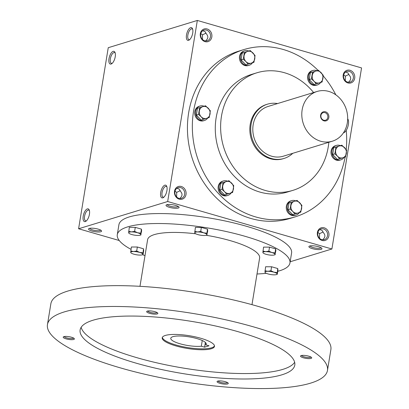 <?xml version="1.0" encoding="UTF-8"?>
<svg xmlns="http://www.w3.org/2000/svg" width="409" height="409" viewBox="0 0 409 409"><rect width="100%" height="100%" fill="white"/><g stroke="black" fill="none" stroke-linecap="round" stroke-linejoin="round"><path stroke-width="0.61" d="M176.678 196.995L176.678 192.383L175.026 191.126M178.201 206.422A5.598 1.36 9.3 0 1 172.501 206.739A5.598 1.36 9.3 0 1 167.199 204.618M180.257 190.645L176.678 192.383M176.862 188.288L179.208 189.076L180.405 191.243C182.762 193.784 182.521 196.197 179.684 198.493M202.659 30.757L205.006 31.544L206.202 33.712C208.559 36.253 208.319 38.666 205.482 40.961M206.054 33.114L202.475 34.852L200.824 33.594M163.978 197.082A5.598 2.398 106.1 0 1 163.825 197.138A5.598 2.398 106.1 0 1 163.145 197.158A5.598 2.398 106.1 0 1 162.399 191.115A5.598 2.398 106.1 0 1 166.253 186.402A5.598 2.398 106.1 0 1 166.918 186.908M204.715 40.808A5.598 4.872 73 0 0 207.23 40.803A5.598 4.872 73 0 0 210.252 34.029A5.598 4.872 73 0 0 203.953 30.102A5.598 4.872 73 0 0 200.671 35.465A5.598 4.872 73 0 0 204.715 40.808M205.037 41.641A6.621 5.762 73 0 0 211.571 33.574A6.621 5.762 73 0 0 201.617 30.695A6.621 5.762 73 0 0 205.037 41.641M202.475 39.463L202.475 34.852M322.113 240.477A6.621 5.762 73 0 0 328.647 232.409A6.621 5.762 73 0 0 318.693 229.531A6.621 5.762 73 0 0 322.113 240.477M321.791 239.643A5.598 4.872 73 0 0 324.306 239.638A5.598 4.872 73 0 0 327.328 232.859A5.598 4.872 73 0 0 321.029 228.933A5.598 4.872 73 0 0 317.747 234.296A5.598 4.872 73 0 0 321.791 239.643M319.552 238.299L319.552 233.682L317.9 232.43M347.911 82.945A6.621 5.762 73 0 0 354.445 74.878A6.621 5.762 73 0 0 344.49 71.999A6.621 5.762 73 0 0 347.911 82.945M347.589 82.112A5.598 4.872 73 0 0 350.104 82.107A5.598 4.872 73 0 0 353.125 75.328A5.598 4.872 73 0 0 346.827 71.401A5.598 4.872 73 0 0 343.545 76.764A5.598 4.872 73 0 0 347.589 82.112M345.349 80.767L345.349 76.151L343.698 74.898M189.771 39.55A5.598 2.398 106.1 0 1 189.623 39.607A5.598 2.398 106.1 0 1 188.943 39.622A5.598 2.398 106.1 0 1 188.196 33.584A5.598 2.398 106.1 0 1 192.051 28.87A5.598 2.398 106.1 0 1 192.716 29.376M188.569 40.327A6.621 2.832 106.1 0 1 187.107 32.505A6.621 2.832 106.1 0 1 192.516 28.763A6.621 2.832 106.1 0 1 192.332 34.78A6.621 2.832 106.1 0 1 189.28 39.964A6.621 2.832 106.1 0 1 188.569 40.327M162.772 197.859A6.621 2.832 106.1 0 1 161.31 190.037A6.621 2.832 106.1 0 1 166.724 186.294A6.621 2.832 106.1 0 1 166.535 192.312A6.621 2.832 106.1 0 1 163.482 197.496A6.621 2.832 106.1 0 1 162.772 197.859M113.15 51.36A6.621 2.832 -73.9 0 0 108.901 59.346A6.621 2.832 -73.9 0 0 111.785 63.671A6.621 2.832 -73.9 0 0 114.837 58.482A6.621 2.832 -73.9 0 0 115.026 52.47A6.621 2.832 -73.9 0 0 113.15 51.36M115.22 53.083A5.598 2.398 -73.9 0 0 114.556 52.577A5.598 2.398 -73.9 0 0 113.881 52.597A5.598 2.398 -73.9 0 0 110.512 58.027A5.598 2.398 -73.9 0 0 111.447 63.329A5.598 2.398 -73.9 0 0 112.281 63.257M87.357 208.892A6.621 2.832 -73.9 0 0 83.104 216.877A6.621 2.832 -73.9 0 0 85.987 221.203A6.621 2.832 -73.9 0 0 89.039 216.013A6.621 2.832 -73.9 0 0 89.228 210.001A6.621 2.832 -73.9 0 0 87.357 208.892M89.423 210.615A5.598 2.398 -73.9 0 0 88.763 210.108A5.598 2.398 -73.9 0 0 88.083 210.129A5.598 2.398 -73.9 0 0 84.714 215.558A5.598 2.398 -73.9 0 0 85.65 220.86A5.598 2.398 -73.9 0 0 86.483 220.788M345.533 72.056L347.88 72.843L349.076 75.011C351.433 77.552 351.193 79.97 348.356 82.265M319.736 229.587L322.082 230.374L323.279 232.542C325.636 235.083 325.395 237.501 322.558 239.797M290.155 261.765L331.898 248.994L167.675 201.519L78.6 228.769L119.254 240.523M78.6 228.769L108.252 47.7L197.327 20.45L167.675 201.519M179.239 199.173A6.621 5.762 73 0 0 185.773 191.105A6.621 5.762 73 0 0 175.819 188.227A6.621 5.762 73 0 0 179.239 199.173M345.14 157.046A87.49 76.146 -107 0 1 295.104 216.882L290.206 218.38A87.49 76.146 -107 0 1 191.795 156.995A87.49 76.146 -107 0 1 239.02 51.059L243.917 49.561A87.49 76.146 -107 0 1 283.222 49.479A87.49 76.146 -107 0 1 318.074 70.368M331.898 248.994L361.551 67.925L197.327 20.45M175.676 205.425A6.621 1.61 9.3 0 1 178.948 207.015A6.621 1.61 9.3 0 1 172.296 207.966A6.621 1.61 9.3 0 1 166.299 204.945A6.621 1.61 9.3 0 1 175.676 205.425M91.948 231.039A6.621 1.61 -170.7 0 0 98.988 231.99A6.621 1.61 -170.7 0 0 101.452 230.722A6.621 1.61 -170.7 0 0 95.323 228.493A6.621 1.61 -170.7 0 0 88.804 228.651A6.621 1.61 -170.7 0 0 91.948 231.039M318.55 246.724A6.621 1.61 9.3 0 1 321.822 248.314A6.621 1.61 9.3 0 1 315.175 249.27A6.621 1.61 9.3 0 1 309.173 246.244A6.621 1.61 9.3 0 1 318.55 246.724M328.826 142.276A61.478 53.507 -107 0 1 292.839 190.379A61.478 53.507 -107 0 1 223.687 147.24A61.478 53.507 -107 0 1 256.872 72.797A61.478 53.507 -107 0 1 284.49 72.741A61.478 53.507 -107 0 1 313.611 92.531M284.045 158.447L283.156 158.723A28.374 24.693 -107 0 1 251.238 138.815A28.374 24.693 -107 0 1 266.556 104.453L267.445 104.183A28.374 24.693 73 0 0 250.794 131.371A28.374 24.693 73 0 0 271.3 158.477A28.374 24.693 73 0 0 284.045 158.447A28.374 24.693 73 0 0 292.793 153.298M292.839 190.379L287.496 192.01A61.478 53.507 -107 0 1 218.345 148.876A61.478 53.507 -107 0 1 251.525 74.433L256.872 72.797M323.197 75.89A87.49 76.146 -107 0 1 335.815 94.822M346.219 130.384A87.49 76.146 -107 0 1 346.208 149.551M295.104 216.882A87.49 76.146 -107 0 1 196.698 155.497A87.49 76.146 -107 0 1 243.917 49.561M319.552 233.682L323.13 231.944M345.349 76.151L348.928 74.412M321.075 247.721A5.598 1.36 9.3 0 1 315.375 248.043A5.598 1.36 9.3 0 1 310.073 245.921M89.704 228.324A5.598 1.36 -170.7 0 0 92.587 229.909A5.598 1.36 -170.7 0 0 100.706 230.129M178.917 198.339A5.598 4.872 73 0 0 181.432 198.334A5.598 4.872 73 0 0 184.454 191.56A5.598 4.872 73 0 0 178.155 187.634A5.598 4.872 73 0 0 174.873 192.997A5.598 4.872 73 0 0 178.917 198.339M205.359 342.399L204.582 347.159L201.32 346.219A17.97 4.371 9.3 0 1 181.56 344.194A17.97 4.371 9.3 0 1 170.763 338.284A17.97 4.371 9.3 0 1 189.203 336.873A17.97 4.371 9.3 0 1 206.228 344.092A17.97 4.371 9.3 0 1 205.773 344.853L209.035 345.799L204.582 347.159M202.256 340.508L201.32 346.219M277.772 271.305A87.49 21.278 -170.7 0 0 289.955 262.977L291.586 253.018A87.49 21.278 -170.7 0 0 208.687 217.879A87.49 21.278 -170.7 0 0 118.912 224.74L117.281 234.7A87.49 21.278 -170.7 0 0 130.982 249.337M257.005 273.994A87.49 21.278 -170.7 0 0 266.341 273.309M289.955 262.977A87.49 21.278 -170.7 0 0 207.056 227.839A87.49 21.278 -170.7 0 0 117.281 234.7M142.593 254.705A87.49 21.278 -170.7 0 0 144.996 255.651M251.98 304.659L259.623 258.013A56.749 13.804 -170.7 0 0 206.146 235.267M195.783 233.795A56.749 13.804 -170.7 0 0 147.613 239.669L139.975 286.32M327.466 370.452L330.876 349.629A141.872 34.509 -170.7 0 0 196.443 292.645A141.872 34.509 -170.7 0 0 50.859 303.775L47.449 324.598A141.872 34.509 -170.7 0 0 120.655 367.962A141.872 34.509 -170.7 0 0 327.466 370.452A141.872 34.509 -170.7 0 0 193.033 313.468A141.872 34.509 -170.7 0 0 47.449 324.598M136.243 363.192A108.768 26.457 -170.7 0 0 294.797 365.099A108.768 26.457 -170.7 0 0 191.734 321.418A108.768 26.457 -170.7 0 0 80.118 329.945A108.768 26.457 -170.7 0 0 136.243 363.192M149.582 313.335A5.675 1.38 -170.7 0 0 155.619 314.153A5.675 1.38 -170.7 0 0 157.731 313.064A5.675 1.38 -170.7 0 0 152.475 311.157A5.675 1.38 -170.7 0 0 146.887 311.29A5.675 1.38 -170.7 0 0 149.582 313.335M219.991 383.345A5.675 1.38 -170.7 0 0 226.029 384.163A5.675 1.38 -170.7 0 0 228.14 383.075A5.675 1.38 -170.7 0 0 222.885 381.168A5.675 1.38 -170.7 0 0 217.297 381.295A5.675 1.38 -170.7 0 0 219.991 383.345M66.125 338.867A5.675 1.38 -170.7 0 0 72.163 339.685A5.675 1.38 -170.7 0 0 74.274 338.596A5.675 1.38 -170.7 0 0 69.024 336.689A5.675 1.38 -170.7 0 0 63.436 336.822A5.675 1.38 -170.7 0 0 66.125 338.867M303.447 357.814A5.675 1.38 -170.7 0 0 309.48 358.632A5.675 1.38 -170.7 0 0 311.597 357.543A5.675 1.38 -170.7 0 0 306.341 355.636A5.675 1.38 -170.7 0 0 300.753 355.769A5.675 1.38 -170.7 0 0 303.447 357.814M81.146 327.328A108.768 26.457 -170.7 0 0 137.133 357.757A108.768 26.457 -170.7 0 0 294.659 362.287M175.875 345.907A26.483 6.442 -170.7 0 0 214.485 346.372A26.483 6.442 -170.7 0 0 189.387 335.733A26.483 6.442 -170.7 0 0 162.215 337.814A26.483 6.442 -170.7 0 0 175.875 345.907M162.353 337.369A26.483 6.442 -170.7 0 0 176.023 345.002A26.483 6.442 -170.7 0 0 214.49 345.907M301.545 355.487A4.78 1.161 -170.7 0 0 304.01 356.827A4.78 1.161 -170.7 0 0 310.932 357.021M64.228 336.535A4.78 1.161 -170.7 0 0 66.687 337.88A4.78 1.161 -170.7 0 0 73.615 338.074M218.089 381.014A4.78 1.161 -170.7 0 0 220.553 382.359A4.78 1.161 -170.7 0 0 227.476 382.553M147.685 311.009A4.78 1.161 -170.7 0 0 150.144 312.353A4.78 1.161 -170.7 0 0 157.066 312.548M206.044 343.217L205.773 344.853M265.139 272.537L264.96 272.174A6.15 1.493 -170.7 0 1 267.854 271.29L270.932 270.768L271.586 266.765L265.61 266.76L264.96 272.174A6.15 1.493 -170.7 0 0 265.461 272.813A6.15 1.493 -170.7 0 0 268.135 273.953A6.15 1.493 -170.7 0 0 274.204 274.848A6.15 1.493 -170.7 0 0 276.392 274.603A6.15 1.493 -170.7 0 0 277.097 273.964A6.15 1.493 -170.7 0 0 273.923 272.184A6.15 1.493 -170.7 0 0 267.854 271.29L264.955 270.763M277.097 273.964L277.747 268.544L271.586 266.765M277.276 274.321L277.936 270.323L277.747 268.544M270.932 270.768L273.923 272.184L277.092 272.547M263.074 252.895L262.895 252.532A6.15 1.493 -170.7 0 1 265.794 251.647L268.866 251.121L269.521 247.123L263.544 247.118L262.895 252.532A6.15 1.493 -170.7 0 0 263.396 253.171A6.15 1.493 -170.7 0 0 266.07 254.311A6.15 1.493 -170.7 0 0 272.143 255.206A6.15 1.493 -170.7 0 0 274.327 254.96A6.15 1.493 -170.7 0 0 275.037 254.316A6.15 1.493 -170.7 0 0 271.862 252.537A6.15 1.493 -170.7 0 0 265.794 251.647L262.89 251.116M274.327 254.96L275.211 254.684L275.027 252.905L275.686 248.902L269.521 247.123M275.686 248.902L275.87 250.681L275.037 254.316M268.866 251.121L271.862 252.537L275.027 252.905M194.924 233.191L194.745 232.828A6.15 1.493 -170.7 0 1 197.639 231.944L200.712 231.422L201.371 227.419L195.395 227.414L194.745 232.828A6.15 1.493 -170.7 0 0 195.246 233.467A6.15 1.493 -170.7 0 0 197.92 234.608A6.15 1.493 -170.7 0 0 203.989 235.502A6.15 1.493 -170.7 0 0 206.172 235.257A6.15 1.493 -170.7 0 0 206.882 234.618A6.15 1.493 -170.7 0 0 203.708 232.839A6.15 1.493 -170.7 0 0 197.639 231.944L194.735 231.417M206.172 235.257L207.056 234.981L206.877 233.202L207.532 229.204L201.371 227.419M207.532 229.204L207.716 230.978L206.882 234.618M200.712 231.422L203.708 232.839L206.877 233.202M128.835 233.135L128.656 232.772A6.15 1.493 -170.7 0 1 131.55 231.888L134.622 231.366L135.277 227.363L129.3 227.358L128.656 232.772A6.15 1.493 -170.7 0 0 129.152 233.411A6.15 1.493 -170.7 0 0 131.831 234.551A6.15 1.493 -170.7 0 0 137.899 235.446A6.15 1.493 -170.7 0 0 140.082 235.201A6.15 1.493 -170.7 0 0 140.793 234.561A6.15 1.493 -170.7 0 0 137.618 232.782A6.15 1.493 -170.7 0 0 131.55 231.888L128.646 231.361M140.082 235.201L140.967 234.924L140.788 233.145L141.442 229.142L135.277 227.363M141.442 229.142L141.626 230.921L140.793 234.561M134.622 231.366L137.618 232.782L140.788 233.145M130.895 252.777L130.716 252.414A6.15 1.493 -170.7 0 1 133.615 251.53L136.688 251.008L137.342 247.005L131.366 247L130.716 252.414A6.15 1.493 -170.7 0 0 131.217 253.053A6.15 1.493 -170.7 0 0 133.891 254.193A6.15 1.493 -170.7 0 0 139.96 255.088A6.15 1.493 -170.7 0 0 142.148 254.843A6.15 1.493 -170.7 0 0 142.859 254.204A6.15 1.493 -170.7 0 0 139.684 252.425A6.15 1.493 -170.7 0 0 133.615 251.53L130.711 251.003M142.859 254.204L143.503 248.79L137.342 247.005M143.038 254.567L143.692 250.564L143.503 248.79M136.688 251.008L139.684 252.425L142.848 252.788M345.528 156.923L339.634 158.779L337.502 156.228A6.15 5.353 73 0 0 342.839 157.772A6.15 5.353 73 0 0 346.341 153.447A6.15 5.353 73 0 0 344.506 147.577A6.15 5.353 73 0 0 339.168 146.033A6.15 5.353 73 0 0 335.666 150.359A6.15 5.353 73 0 0 337.502 156.228L334.853 153.835L335.963 147.041L341.858 145.185L346.638 150.129L345.528 156.923M341.858 145.185L333.775 147.71L332.66 154.505L337.44 159.449L339.634 158.779M340.39 145.635A7.567 6.585 73 0 0 339.741 145.41A7.567 6.585 73 0 0 336.341 145.415L335.452 145.691A7.567 6.585 73 0 0 331.367 154.853A7.567 6.585 73 0 0 339.879 160.159L340.769 159.888A7.567 6.585 73 0 0 344.035 157.393M336.341 145.415A7.567 6.585 73 0 0 332.256 154.576A7.567 6.585 73 0 0 340.769 159.888M332.66 154.505L334.853 153.835M333.775 147.71L335.963 147.041M300.794 212.148L294.899 214.004L292.767 211.453A6.15 5.353 73 0 0 298.105 212.997A6.15 5.353 73 0 0 301.607 208.672A6.15 5.353 73 0 0 299.777 202.803A6.15 5.353 73 0 0 294.439 201.259A6.15 5.353 73 0 0 290.932 205.584A6.15 5.353 73 0 0 292.767 211.453L290.119 209.06L291.234 202.266L297.123 200.415L301.903 205.354L300.794 212.148M297.123 200.415L289.04 202.936L287.926 209.735L292.706 214.674L294.899 214.004M295.656 200.86A7.567 6.585 73 0 0 295.007 200.635A7.567 6.585 73 0 0 291.607 200.64L290.717 200.916A7.567 6.585 73 0 0 286.632 210.078A7.567 6.585 73 0 0 295.145 215.385L296.034 215.114A7.567 6.585 73 0 0 299.301 212.619M291.607 200.64A7.567 6.585 73 0 0 287.522 209.807A7.567 6.585 73 0 0 296.034 215.114M287.926 209.735L290.119 209.06M289.04 202.936L291.234 202.266M232.639 192.445L226.744 194.301L224.613 191.755A6.15 5.353 73 0 0 229.95 193.293A6.15 5.353 73 0 0 233.457 188.968A6.15 5.353 73 0 0 231.622 183.104A6.15 5.353 73 0 0 226.284 181.56A6.15 5.353 73 0 0 222.782 185.885A6.15 5.353 73 0 0 224.613 191.755L221.964 189.362L223.079 182.567L228.974 180.712L233.754 185.65L232.639 192.445M228.974 180.712L220.886 183.237L219.776 190.032L224.556 194.97L226.744 194.301M227.506 181.161A7.567 6.585 73 0 0 226.857 180.936A7.567 6.585 73 0 0 223.457 180.942L222.562 181.213A7.567 6.585 73 0 0 218.483 190.374A7.567 6.585 73 0 0 226.99 195.686L227.879 195.41A7.567 6.585 73 0 0 231.146 192.92M223.457 180.942A7.567 6.585 73 0 0 219.372 190.103A7.567 6.585 73 0 0 227.879 195.41M219.776 190.032L221.964 189.362M220.886 183.237L223.079 182.567M209.219 117.521L203.329 119.377L201.197 116.826A6.15 5.353 73 0 0 206.535 118.37A6.15 5.353 73 0 0 210.037 114.045A6.15 5.353 73 0 0 208.201 108.175A6.15 5.353 73 0 0 202.864 106.631A6.15 5.353 73 0 0 199.362 110.957A6.15 5.353 73 0 0 201.197 116.826L198.544 114.433L199.658 107.639L205.553 105.783L210.333 110.727L209.219 117.521M205.553 105.783L197.47 108.308L196.356 115.103L201.136 120.047L203.329 119.377M204.086 106.233A7.567 6.585 73 0 0 203.437 106.008A7.567 6.585 73 0 0 200.037 106.013L199.147 106.289A7.567 6.585 73 0 0 195.062 115.45A7.567 6.585 73 0 0 203.57 120.757L204.464 120.486A7.567 6.585 73 0 0 207.726 117.991M200.037 106.013A7.567 6.585 73 0 0 195.952 115.174A7.567 6.585 73 0 0 204.464 120.486M196.356 115.103L198.544 114.433M197.47 108.308L199.658 107.639M253.953 62.296L248.058 64.147L245.927 61.601A6.15 5.353 73 0 0 251.264 63.139A6.15 5.353 73 0 0 254.771 58.814A6.15 5.353 73 0 0 252.936 52.95A6.15 5.353 73 0 0 247.598 51.406A6.15 5.353 73 0 0 244.096 55.731A6.15 5.353 73 0 0 245.927 61.601L243.278 59.208L244.393 52.413L250.288 50.558L255.068 55.496L253.953 62.296M250.288 50.558L242.2 53.083L241.09 59.878L245.87 64.816L248.058 64.147M248.82 51.007A7.567 6.585 73 0 0 248.166 50.782A7.567 6.585 73 0 0 244.771 50.788L243.876 51.059A7.567 6.585 73 0 0 239.792 60.22A7.567 6.585 73 0 0 248.304 65.532L249.193 65.261A7.567 6.585 73 0 0 252.46 62.766M244.771 50.788A7.567 6.585 73 0 0 240.686 59.949A7.567 6.585 73 0 0 249.193 65.261M241.09 59.878L243.278 59.208M242.2 53.083L244.393 52.413M322.108 81.994L316.213 83.85L314.081 81.299A6.15 5.353 73 0 0 319.419 82.843A6.15 5.353 73 0 0 322.921 78.518A6.15 5.353 73 0 0 321.085 72.649A6.15 5.353 73 0 0 315.748 71.105A6.15 5.353 73 0 0 312.246 75.43A6.15 5.353 73 0 0 314.081 81.299L311.433 78.906L312.542 72.112L318.437 70.261L323.217 75.2L322.108 81.994M318.437 70.261L310.354 72.782L309.24 79.581L314.02 84.52L316.213 83.85M316.97 70.706A7.567 6.585 73 0 0 316.321 70.481A7.567 6.585 73 0 0 312.921 70.491L312.031 70.762A7.567 6.585 73 0 0 307.946 79.924A7.567 6.585 73 0 0 316.459 85.23L317.348 84.96A7.567 6.585 73 0 0 320.615 82.465M312.921 70.491A7.567 6.585 73 0 0 308.836 79.653A7.567 6.585 73 0 0 317.348 84.96M309.24 79.581L311.433 78.906M310.354 72.782L312.542 72.112M323.754 120.231A3.962 3.446 73 0 0 325.533 120.226A3.962 3.446 73 0 0 327.67 115.43A3.962 3.446 73 0 0 323.217 112.654A3.962 3.446 73 0 0 320.891 116.447A3.962 3.446 73 0 0 323.754 120.231M347.681 118.825A7.567 3.241 106.1 0 1 347.921 126.483A7.567 3.241 106.1 0 1 343.626 132.818L343.396 132.889M320.661 141.228A26.012 22.638 73 0 0 332.343 141.202A26.012 22.638 73 0 0 346.382 109.709A26.012 22.638 73 0 0 317.128 91.458A26.012 22.638 73 0 0 301.862 116.376A26.012 22.638 73 0 0 320.661 141.228M317.128 91.458L268.135 106.442A26.012 22.638 73 0 0 252.874 131.366A26.012 22.638 73 0 0 271.668 156.212A26.012 22.638 73 0 0 283.355 156.187L332.343 141.202M323.994 120.854A4.729 4.116 73 0 0 328.662 115.093A4.729 4.116 73 0 0 321.551 113.037A4.729 4.116 73 0 0 323.994 120.854M277.578 103.559A28.374 24.693 73 0 0 267.445 104.183M276.392 274.603L277.276 274.327M265.461 272.813L265.068 272.527M263.396 253.171L263.007 252.885M195.246 233.467L194.853 233.186M129.152 233.411L128.763 233.125M142.148 254.843L143.032 254.567M131.217 253.053L130.824 252.772"/></g></svg>
